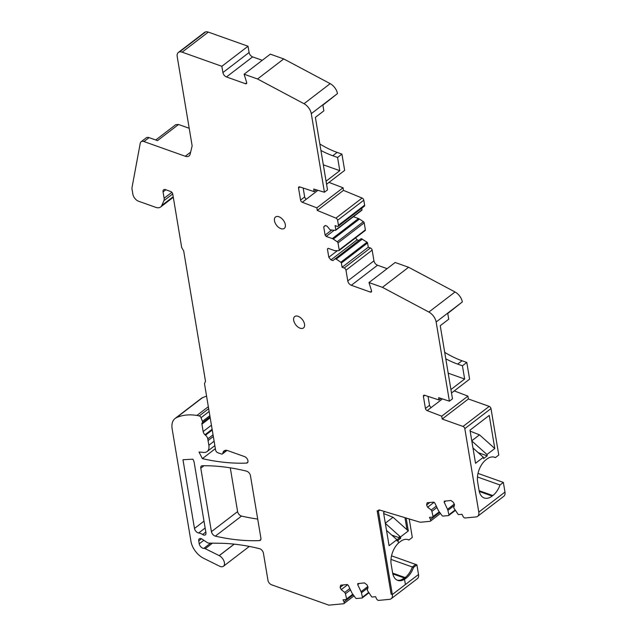 <?xml version="1.0" encoding="UTF-8"?>
<svg xmlns="http://www.w3.org/2000/svg" width="637" height="637" viewBox="0 0 637 637"><rect width="100%" height="100%" fill="white"/><g stroke="black" fill="none" stroke-linecap="round" stroke-linejoin="round"><path stroke-width="0.96" d="M391.166 598.756L417.346 578.683A7.986 4.69 -127.5 0 0 418.509 574.486L392.32 594.552L391.118 594.122L377.168 510.723L378.37 511.153L377.168 510.723L391.118 594.122L392.32 594.552A7.986 4.69 -127.5 0 1 391.166 598.756A7.986 4.69 -127.5 0 1 389.589 599.345L378.665 600.388A1.999 1.17 -127.5 0 1 376.555 598.78L375.567 596.702L372.247 597.02A0.796 0.47 -127.5 0 1 371.53 596.582L367.254 590.244L368.051 587.091L366.984 584.838L364.452 582.903L357.755 583.611M206.571 396.126L202.534 397.647A19.97 11.721 -127.5 0 0 201.244 398.428L175.064 418.493A19.97 11.721 -127.5 0 0 172.165 428.996L190.981 541.442A15.973 9.372 -127.5 0 0 203.561 558.259L219.55 566.182A6.776 3.981 -127.5 0 0 223.444 566.253A6.776 3.981 -127.5 0 0 223.961 561.046A6.776 3.981 -127.5 0 0 219.255 555.647L205.249 548.704L212.479 543.162M155.754 139.997L175.724 124.693L178.535 124.486L189.197 128.276M262.261 60.308L252.642 56.892A3.997 2.341 -127.5 0 1 249.083 52.513L248.032 46.23L208.307 32.105A7.986 4.69 -127.5 0 0 205.719 31.85A7.986 4.69 -127.5 0 0 204.557 32.383L178.376 52.449A7.986 4.69 -127.5 0 0 177.213 56.645L192.04 145.228A3.997 2.341 -127.5 0 1 192.024 146.414L190.145 154.146A7.986 4.69 -127.5 0 1 189.022 155.977A7.986 4.69 -127.5 0 1 185.271 156.256L143.93 141.557A5.988 3.511 -127.5 0 0 141.119 141.756A5.988 3.511 -127.5 0 0 140.236 143.309L132.026 187.501A6.394 3.75 -127.5 0 0 132.042 189.213L132.878 194.229A6.394 3.75 -127.5 0 0 138.579 201.236L155.754 207.343A10.383 6.091 52.5 0 0 160.635 206.985L173.296 197.279M270.303 54.145L283.736 58.922L257.555 78.988L244.114 74.211L270.303 54.145M316.462 189.866L314.145 191.641L313.707 189.046L324.432 192.239L327.514 189.874L315.379 117.359L323.851 110.862L322.887 105.129L337.467 93.591A9.587 5.622 -127.5 0 0 330.189 83.646L283.736 58.922M319.838 143.986A87.866 51.557 -127.5 0 0 337.14 152.402L332.777 155.746A87.866 51.557 -127.5 0 1 320.921 150.467M326.574 184.26L344.657 170.398L341.934 154.106L337.14 152.402M325.38 225.57L323.715 226.844L325.188 225.498L327.147 226.199L330.173 229.917L335.516 230.339A0.796 0.47 -127.5 0 0 335.826 229.853L335.11 225.609L337.22 226.358A1.999 1.17 -127.5 0 0 338.159 226.286L364.34 206.221A1.999 1.17 -127.5 0 0 364.627 205.17L363.799 200.209A1.999 1.17 -127.5 0 0 362.103 198.051L343.47 190.375L343.04 187.78L328.987 182.405M361.697 210.274A0.796 0.47 -127.5 0 0 362.007 209.788L361.744 208.211M353.392 216.723L358.496 218.539L332.315 238.604L326.168 236.423L325.101 235.109L323.715 226.844M364.905 230.61A1.194 0.701 -127.5 0 0 365.192 230.514A1.194 0.701 -127.5 0 0 365.367 229.885L364.197 222.862A1.194 0.701 -127.5 0 0 363.409 221.7L359.451 219.032A3.997 2.341 -127.5 0 0 358.496 218.539M358.814 240.428L357.126 239.823L355.557 237.904M357.126 239.823L330.945 259.888L332.896 260.589L361.171 238.62L367.039 242.179L340.851 262.245L336.193 259.116L362.373 239.05M367.557 242.96L341.376 263.025L342.085 267.277L368.266 247.204L367.557 242.96A0.796 0.47 -127.5 0 0 367.039 242.179M368.266 247.204L370.376 247.96L344.195 268.026L342.085 267.277M387.129 268.655L377.51 265.231A3.997 2.341 -127.5 0 1 373.951 260.859L372.159 250.142A1.999 1.17 -127.5 0 0 370.376 247.96M395.163 262.492L408.604 267.269L382.415 287.335L368.982 282.557L395.163 262.492M441.027 398.436L439.012 399.98L438.622 397.647L449.404 401.183L452.477 398.826L440.247 325.698L448.719 319.209L447.755 313.468L462.335 301.93A9.587 5.622 -127.5 0 0 455.057 291.985L408.604 267.269M444.698 352.333A87.866 51.557 -127.5 0 0 462.008 360.749L457.645 364.093A87.866 51.557 -127.5 0 1 445.781 358.806M451.506 393.013L469.596 379.15L466.802 362.445L462.008 360.749M493.898 457.055L495.419 457.597L498.779 455.017L491 408.572A1.999 1.17 -127.5 0 0 489.224 406.382L468.386 398.977L467.908 396.126L454.253 390.903M477.997 473.402L503.357 482.424L504.974 492.067L478.793 512.132L464.819 428.637A1.999 1.17 -127.5 0 0 463.035 426.448L442.197 419.042L441.72 416.192L427.172 410.626A1.999 1.17 -127.5 0 1 425.428 408.452L423.406 396.381L424.799 395.314M444.228 501.192L450.916 500.483L453.456 502.418L454.515 504.671L453.719 507.824L457.995 514.163A0.796 0.47 -127.5 0 0 458.72 514.592L462.032 514.282L463.019 516.36A1.999 1.17 -127.5 0 0 465.129 517.969L476.054 516.926A7.986 4.69 -127.5 0 0 477.631 516.328L503.811 496.263A7.986 4.69 -127.5 0 0 504.974 492.067M391.532 555.822L415.69 564.414L412.33 566.994L413.532 567.416L416.893 564.844L415.69 564.414L412.33 566.994C410.658 571.572 408.269 575.092 405.148 577.56L404.503 578.054L405.148 577.56A16.777 10.073 109.6 0 0 412.33 566.994L390.983 559.397M230.283 467.837L237.601 511.599A3.997 2.341 -127.5 0 0 241.519 516.074A279.571 164.043 -127.5 0 0 257.714 519.067M383.53 512.586L384.82 511.599L383.53 512.586L389.072 545.694L396.899 539.69L397.122 541.036L398.021 540.343L398.475 543.066A16.777 10.073 109.6 0 0 391.166 564.255L392.599 572.854A16.793 10.081 109.6 0 0 397.767 580.395A16.793 10.081 109.6 0 0 404.543 579.288L403.34 578.858A16.793 10.081 109.6 0 1 397.177 580.148L397.783 580.259M400.904 579.981L404.503 578.062L405.705 578.484L406.35 577.99A16.777 10.073 109.6 0 0 413.532 567.416M407.425 539.475L407.592 539.515A16.777 10.073 109.6 0 1 407.744 539.587L408.946 540.017L412.306 537.445L409.209 518.94M391.747 535.08L399.518 537.851L396.923 539.834L399.518 537.851L399.288 536.513L400.498 536.935L408.325 530.939L406.995 529.745L404.973 517.666L406.995 529.745L393.045 517.268L385.305 523.2M357.994 583.524L357.715 584.639L361.06 591.717A3.997 2.341 -127.5 0 1 361.442 592.8L362.437 597.203A1.194 0.701 -127.5 0 1 362.278 597.904A1.194 0.701 -127.5 0 1 362.039 597.992L356.553 598.517A1.194 0.701 -127.5 0 1 355.478 597.864L352.396 593.66A3.997 2.341 -127.5 0 1 351.767 592.609L348.415 585.522L347.149 584.559L340.691 585.172L340.126 587.402L341.193 589.655L344.776 592.394L349.832 588.524M343.367 584.917L340.126 587.402M347.667 584.694L341.193 589.655M350.485 589.91L345.437 593.78L344.776 592.394M205.249 548.704A3.997 2.341 52.5 0 0 203.816 548.361A3.997 2.341 52.5 0 1 199.238 543.815L198.744 540.901A3.997 2.341 52.5 0 1 199.325 538.798A3.997 2.341 52.5 0 1 202.16 539.157L207.041 542.437A3.997 2.341 52.5 0 0 208.904 543.098L219.017 543.25A279.571 164.043 -127.5 0 1 259.554 548.688A3.997 2.341 -127.5 0 1 263.415 553.139L267.97 580.403A3.997 2.341 -127.5 0 0 271.537 584.774L328.835 605.15L343.534 603.749A1.999 1.17 -127.5 0 0 343.932 603.597A1.999 1.17 -127.5 0 0 344.012 601.885L343.024 599.807L346.345 599.489A0.796 0.47 -127.5 0 0 346.608 598.963L345.437 593.78M234.153 544.141L219.184 555.615M202.534 397.647L176.353 417.713A19.97 11.721 -127.5 0 0 175.064 418.493M176.353 417.713A75.883 44.526 52.5 0 1 196.921 415.443A37.543 22.024 52.5 0 1 199.238 415.921A1.999 1.17 52.5 0 1 201.045 417.705L209.143 411.494M209.844 415.69L202.431 421.376L201.045 417.705M202.431 421.376A1.999 1.17 52.5 0 1 202.263 422.864L210.051 416.901M215.362 448.663L202.367 458.624L199.031 452.047L202.494 452.262A11.984 7.031 -127.5 0 0 207.105 451.545A11.984 7.031 -127.5 0 0 208.848 445.247L207.781 438.885A3.997 2.341 -127.5 0 0 205.472 435.214A3.997 2.341 -127.5 0 1 204.963 434.776A3.997 2.341 52.5 0 1 203.155 431.544L201.913 424.131A2.397 1.409 52.5 0 1 202.263 422.864M202.367 458.624A279.571 164.043 -127.5 0 0 246.551 463.083A3.814 2.237 -127.5 0 0 247.403 462.788A3.814 2.237 -127.5 0 0 247.96 460.806A3.814 2.237 -127.5 0 0 247.952 460.766A3.814 2.237 -127.5 0 0 244.552 456.602L227.799 450.646A7.986 4.69 -127.5 0 0 224.041 450.916A7.986 4.69 -127.5 0 0 222.831 453.202A2.397 1.409 -127.5 0 1 222.472 453.886A2.397 1.409 -127.5 0 1 221.342 453.974L217.735 452.692A2.397 1.409 -127.5 0 1 215.593 450.064L204.485 383.657L205.512 381.332L183.687 250.946L181.704 247.546L172.762 194.102A2.397 1.409 52.5 0 0 170.628 191.482L165.509 189.659A3.997 2.341 52.5 0 0 163.637 189.794A3.997 2.341 52.5 0 0 163.056 191.896L165.827 189.77M171.847 192.334L164.115 198.258L163.056 191.896M164.115 198.258A6.394 3.75 52.5 0 1 163.916 200.671L172.723 193.919M173.2 196.722L161.814 205.448L163.916 200.671M161.814 205.448A10.383 6.091 52.5 0 1 160.635 206.985M208.307 32.105L182.126 52.17A7.986 4.69 -127.5 0 0 179.538 51.916A7.986 4.69 -127.5 0 0 178.376 52.449M248.032 46.23L221.851 66.296L182.126 52.17M249.083 52.513L222.902 72.578L221.851 66.296M222.902 72.578A3.997 2.341 -127.5 0 0 226.461 76.958L245.468 83.718A1.999 1.17 -127.5 0 0 246.408 83.646A1.999 1.17 -127.5 0 0 246.623 82.3L244.114 74.211M324.432 192.239L311.286 113.657A9.587 5.622 -127.5 0 0 304.008 103.712L257.555 78.988M341.934 154.106L337.57 157.45L332.777 155.746M337.57 157.45L339.784 170.676L326.064 181.195M343.04 187.78L316.86 207.845L302.304 202.279L306.413 199.134A1.999 1.17 -127.5 0 1 304.669 196.96L300.56 200.106L298.546 188.034A1.999 1.17 -127.5 0 1 298.833 186.991A1.999 1.17 -127.5 0 1 299.732 186.904L314.145 191.641M306.413 199.134L317.959 190.312M343.47 190.375L317.29 210.441L316.86 207.845M338.159 226.286A1.999 1.17 -127.5 0 0 338.446 225.235L337.618 220.275A1.999 1.17 -127.5 0 0 335.922 218.117L317.29 210.441M359.451 219.032L333.27 239.098A3.997 2.341 -127.5 0 0 332.315 238.604M333.27 239.098L337.228 241.765A1.194 0.701 -127.5 0 1 338.008 242.928L339.187 249.951A1.194 0.701 -127.5 0 1 339.011 250.58A1.194 0.701 -127.5 0 1 338.717 250.675L335.205 250.683A3.997 2.341 -127.5 0 1 334.306 250.508L328.159 248.326L327.426 248.995L328.159 248.326M337.403 250.675L328.803 257.268L327.426 248.995L328.254 248.358M330.945 259.888L328.803 257.268M334.99 258.686L336.193 259.116M341.376 263.025A0.796 0.47 -127.5 0 0 340.851 262.245M373.951 260.859L347.762 280.925L345.971 270.215A1.999 1.17 -127.5 0 0 344.195 268.026M347.762 280.925A3.997 2.341 -127.5 0 0 351.329 285.296L370.336 292.057A1.999 1.17 -127.5 0 0 371.267 291.993A1.999 1.17 -127.5 0 0 371.49 290.647L368.982 282.557M449.404 401.183L436.146 322.003A9.587 5.622 -127.5 0 0 428.868 312.05L382.415 287.335M466.802 362.445L462.438 365.789L457.645 364.093M462.438 365.789L464.652 379.023L450.924 389.541M439.012 399.98L424.592 395.251A1.999 1.17 -127.5 0 0 423.701 395.33A1.999 1.17 -127.5 0 0 423.406 396.381M467.908 396.126L441.72 416.192M442.46 398.905L431.273 407.481A1.999 1.17 52.5 0 1 429.537 405.307L428.04 396.381M468.386 398.977L442.197 419.042M479.12 490.697L492.815 495.57A16.777 10.073 109.6 0 0 500.005 484.996L503.357 482.424M492.815 495.57L492.178 496.056A16.777 10.073 109.6 0 1 484.231 497.975A16.777 10.073 109.6 0 1 479.072 490.434L477.631 481.835A16.777 10.073 109.6 0 1 486.087 459.683L486.732 459.189A16.777 10.073 109.6 0 1 494.67 457.27A16.777 10.073 109.6 0 1 495.419 457.597M487.186 455.853L486.963 454.515L494.79 448.52L489.248 415.412L469.995 430.166L475.536 463.274L483.372 457.27L483.594 458.608L487.186 455.853L478.212 452.652M477.455 476.978L500.005 484.996M477.631 516.328A7.986 4.69 -127.5 0 0 478.793 512.132M444.459 501.096L444.18 502.211L447.524 509.289A3.997 2.341 -127.5 0 1 447.907 510.372L448.902 514.784A1.194 0.701 -127.5 0 1 448.743 515.484A1.194 0.701 -127.5 0 1 448.504 515.572L443.018 516.097A1.194 0.701 -127.5 0 1 441.943 515.444L438.853 511.232A3.997 2.341 -127.5 0 1 438.232 510.189L434.88 503.103L433.614 502.139L427.156 502.752L426.591 504.982L427.658 507.235L431.249 509.974L436.297 506.097M429.832 502.497L426.591 504.982M434.131 502.274L427.658 507.235M436.958 507.49L431.902 511.36L431.249 509.974M404.503 578.062A16.793 10.081 109.6 0 1 403.34 578.858L404.543 579.288L405.419 584.519L392.32 594.552L378.37 511.153L379.763 510.078L378.37 511.153A1.999 1.17 -127.5 0 1 378.657 510.102A1.999 1.17 -127.5 0 1 379.541 510.014L419.982 522.181A1.999 1.17 -127.5 0 0 420.444 522.236L430.007 521.321A1.999 1.17 -127.5 0 0 430.397 521.177A1.999 1.17 -127.5 0 0 430.477 519.466L429.489 517.387L432.81 517.069A0.796 0.47 -127.5 0 0 433.072 516.543L431.902 511.36M215.338 536.139A279.571 164.043 -127.5 0 0 259.434 540.598A3.997 2.341 -127.5 0 0 260.334 540.295A3.997 2.341 -127.5 0 0 260.923 538.297A3.997 2.341 -127.5 0 0 260.915 538.209L250.437 475.616A3.997 2.341 -127.5 0 0 246.575 471.165A279.571 164.043 -127.5 0 0 202.319 465.758A3.997 2.341 -127.5 0 0 201.372 466.061A3.997 2.341 -127.5 0 0 200.79 468.163L211.42 531.664A3.997 2.341 -127.5 0 0 215.338 536.139L241.519 516.074M300.56 200.106A1.999 1.17 -127.5 0 0 302.304 202.279M297.375 326.55A7.19 4.22 -127.5 0 0 303.618 327.832A7.19 4.22 -127.5 0 0 300.823 317.943A7.19 4.22 -127.5 0 0 294.883 316.43A7.19 4.22 -127.5 0 0 297.375 326.55M278.17 226.995A7.19 4.22 -127.5 0 0 284.413 228.285A7.19 4.22 -127.5 0 0 281.618 218.395A7.19 4.22 -127.5 0 0 275.678 216.883A7.19 4.22 -127.5 0 0 278.17 226.995M194.221 462.709A7.588 4.451 -127.5 0 0 192.868 459.173L182.97 459.739L194.468 528.455A3.997 2.341 -127.5 0 0 198.664 532.978A10.383 6.091 -127.5 0 1 202.606 534.523A3.997 2.341 -127.5 0 0 205.361 534.825A3.997 2.341 -127.5 0 0 205.934 532.723L194.221 462.709M389.072 545.694L396.899 539.69L386.508 530.39M383.697 513.565L393.045 517.268M408.946 540.017A16.777 10.073 109.6 0 0 408.206 539.698A16.777 10.073 109.6 0 0 400.259 541.609L399.622 542.103A16.777 10.073 109.6 0 0 398.475 543.066L398.021 540.343L396.947 539.961L398.021 540.343L400.721 538.281L400.498 536.935L385.337 523.375M141.119 141.756L146.247 137.823A5.988 3.511 -127.5 0 1 149.066 137.624L157.49 140.618L178.535 124.486M323.325 164.824L339.784 170.676M448.185 373.171L464.652 379.023M483.372 457.27L472.98 447.97M494.79 448.52L479.51 434.84L471.77 440.772M470.162 431.145L479.51 434.84M486.963 454.515L471.802 440.947M304.669 196.96L303.172 188.034M400.721 538.281L399.518 537.851L399.288 536.513L400.498 536.935L408.325 530.939L406.159 518.024M405.705 578.484A16.793 10.081 109.6 0 1 404.543 579.288L405.419 584.519L418.509 574.486L416.893 564.844M359.332 583.396L357.715 584.639M367.796 586.55L361.06 591.717M367.852 587.887L361.442 592.8M368.552 592.514L362.437 597.203M352.802 594.217L346.608 598.963M353.24 594.815L344.012 601.885M198.744 540.901L201.507 538.783M199.238 543.815L203.84 540.287M203.816 548.361L210.632 543.13M234.249 544.149L219.255 555.647M196.921 415.443L208.339 406.693M199.238 415.921L208.673 408.691M201.913 424.131L210.194 417.784M211.436 425.197L203.155 431.544M204.963 434.776L212.121 429.29M212.24 430.023L205.472 435.214M213.053 434.848L207.781 438.885M213.331 436.512L208.06 440.549M214.112 441.21L208.848 445.247M247.904 462.04L246.551 463.083M226.565 450.343L222.831 453.202M190.63 152.147L185.271 156.256M205.719 31.85L179.538 51.916M252.642 56.892L226.461 76.958M246.718 82.754L245.468 83.718M330.189 83.646L304.008 103.712M337.467 93.591L311.286 113.657M362.103 198.051L335.922 218.117M363.799 200.209L337.618 220.275M364.627 205.17L338.446 225.235M362.007 209.788L335.826 229.853M331.336 230.331L325.101 235.109M334.107 230.339L326.168 236.423M363.409 221.7L337.228 241.765M364.197 222.862L338.008 242.928M365.367 229.885L339.187 249.951M372.159 250.142L345.971 270.215M377.51 265.231L351.329 285.296M371.578 291.101L370.336 292.057M455.057 291.985L428.868 312.05M462.335 301.93L436.146 322.003M431.273 407.481L427.172 410.626M489.224 406.382L463.035 426.448M491 408.572L464.819 428.637M445.796 500.969L444.18 502.211M454.261 504.13L447.524 509.289M454.316 505.467L447.907 510.372M455.017 510.094L448.902 514.784M439.267 511.798L433.072 516.543M439.705 512.395L430.477 519.466M260.859 539.515L259.434 540.598M203.959 465.735L200.79 468.163M237.601 511.599L211.42 531.664M392.647 573.117L406.35 577.99M392.814 573.897L404.503 578.054M149.066 137.624L143.93 141.557M299.931 186.975L298.546 188.034M425.428 408.452L429.537 405.307M479.279 491.469L492.178 496.056M205.823 532.046L202.606 534.523M205.146 528.009L198.664 532.978M203.999 521.146L194.468 528.455M368.823 592.888L362.278 597.904M352.986 594.464L346.504 599.433M354.013 595.874L343.932 603.597M249.314 546.419L223.444 566.253M214.852 445.613L207.105 451.545M227.003 450.415L222.472 453.886M361.888 210.21L335.707 230.275M365.192 230.514L339.011 250.58M455.288 510.46L448.743 515.484M439.45 512.044L432.969 517.013M440.478 513.446L430.397 521.177"/></g></svg>
